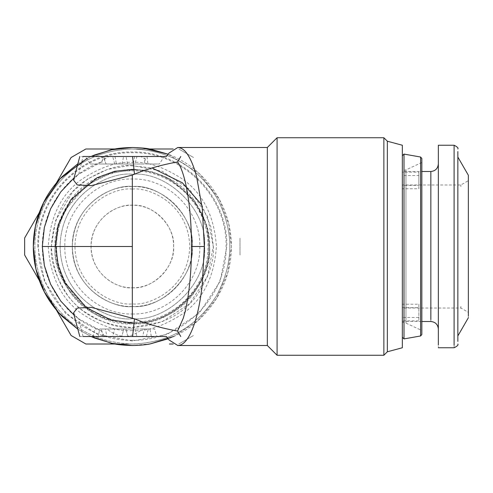 <?xml version="1.0" encoding="UTF-8"?>
<svg xmlns="http://www.w3.org/2000/svg" width="493" height="493" viewBox="0 0 493 493"><rect width="100%" height="100%" fill="white"/><g stroke="black" fill="none" stroke-linecap="round" stroke-linejoin="round"><path stroke-width="0.37" stroke-dasharray="2.46 1.85" d="M132.321 189.121C115.541 186.816 75.725 204.028 74.942 246.5C75.725 288.972 115.541 306.184 132.321 303.879C149.108 306.184 188.918 288.972 189.7 246.5C188.918 204.028 149.108 186.816 132.321 189.121M132.321 330.581C117.71 331.703 100.892 326.101 81.875 313.764C61.465 299.165 50.255 276.739 48.24 246.5C50.255 216.261 61.465 193.835 81.875 179.236C100.892 166.899 117.71 161.297 132.321 162.419C146.939 161.297 163.756 166.899 182.774 179.236C203.178 193.835 214.387 216.261 216.402 246.5C214.387 276.739 203.178 299.165 182.774 313.764C163.756 326.101 146.939 331.703 132.321 330.581M77.857 163.818L91.076 156.491L86.78 158.586M104.522 336.509L83.058 336.509L78.726 318.811L101.509 331.068L104.522 336.509L166.431 336.509L168.187 338.783C205.741 324.758 231.827 286.236 231.328 246.5L228.832 224.389L219.243 199.092L199.412 173.69L168.15 154.204L169.05 153.033M166.548 156.491L168.187 154.217C205.741 168.242 231.827 206.764 231.328 246.5L227.852 272.524L216.624 298.419L197.822 320.746L173.567 336.509M166.431 156.491L104.522 156.491L101.509 161.932C66.555 174.202 42.225 208.822 42.312 246.5C42.398 265.388 47.901 282.711 58.84 298.475L67.559 309.006C68.41 310.183 71.818 313.215 77.789 318.108C81.856 321.824 89.763 326.144 101.509 331.068M74.092 315.132L78.726 318.811M101.509 161.932L78.726 174.189L83.058 156.491L79.823 156.491M74.092 177.868L78.726 174.189M102.575 156.491L144.27 156.491L144.893 158.814L140.715 156.491L102.575 156.491L101.743 163.99L143.5 163.99L144.806 161.125L144.893 158.814M144.806 161.125L146.045 156.491L140.715 156.491M116.243 156.491L133.4 156.491L112.694 156.491L114.703 163.99L131.976 163.99L117.667 163.99C113.877 163.99 113.877 163.99 117.667 163.99M131.976 163.99L134.94 163.99L136.949 156.491L133.4 156.491M164.218 156.491L105.373 156.491L104.75 158.814L108.928 156.491L164.218 156.491L159.368 163.99L147.9 163.99L147.068 156.491M134.657 156.491L133.233 163.99L106.143 163.99L104.836 161.125L103.598 156.491L108.928 156.491M104.522 156.491L83.058 156.491M132.34 147.493L142.884 148.054M73.506 312.963L77.58 317.948M77.58 175.052L73.506 180.037M169.05 339.967L168.15 338.796M91.076 336.509L77.857 329.182L91.076 336.509M114.986 156.491L116.41 163.99L90.274 163.99L85.425 156.491M90.274 163.99L101.743 163.99M116.41 163.99L143.5 163.99M104.836 161.125L104.75 158.814M133.233 163.99L159.368 163.99M147.9 163.99L106.143 163.99M37.813 246.5C36.513 195.998 81.82 150.692 132.321 151.992C182.823 150.692 228.13 195.998 226.829 246.5L220.192 281.287L199.147 313.326L167.109 334.371L132.321 341.008L97.534 334.371L65.495 313.326L44.45 281.287L37.813 246.5M150.544 343.818L132.321 345.507M267.335 345.507L267.335 147.493M79.823 336.509L83.058 336.509M127.853 336.509L92.961 336.509L94.97 329.01L107.018 329.01C112.687 333.459 118.351 335.961 124.014 336.509L106.864 336.509L127.853 336.509L125.844 329.01L127.853 336.509M107.018 329.01L105.44 329.01L106.864 336.509L103.308 336.509L101.299 329.01L125.844 329.01L99.709 329.01L98.286 336.509L124.014 336.509M133.4 336.509L136.949 336.509L134.94 329.01L114.703 329.01L112.694 336.509L133.4 336.509L116.243 336.509M142.625 329.01L144.202 329.01L142.779 336.509L146.335 336.509L148.344 329.01L123.798 329.01L121.789 336.509L156.682 336.509L154.673 329.01L123.798 329.01L121.789 336.509L151.357 336.509L149.934 329.01L142.625 329.01C136.955 333.459 131.292 335.961 125.629 336.509M277.084 355.262L277.084 137.738M117.667 329.01C113.877 329.01 113.877 329.01 117.667 329.01L131.976 329.01M55.068 246.5C54.033 259.928 59.185 275.377 70.517 292.854C83.933 311.601 104.534 321.904 132.321 323.759C160.108 321.904 180.709 311.601 194.125 292.854C205.458 275.377 210.61 259.928 209.58 246.5C210.61 233.072 205.458 217.623 194.125 200.146C180.709 181.399 160.108 171.096 132.321 169.241C104.534 171.096 83.933 181.399 70.517 200.146C59.185 217.623 54.033 233.072 55.068 246.5C51.611 284.726 94.101 327.21 132.321 323.759C170.547 327.21 213.031 284.726 209.58 246.5L206.561 225.122L194.519 200.676L169.697 178.885L152.707 171.983L133.967 169.259M383.862 355.262L383.862 137.738M387.344 351.78L387.344 141.22M55.814 246.5L58.168 227.667L64.817 210.499L86.417 185.294L110.9 173.055L132.321 169.993C170.177 166.572 212.249 208.65 208.829 246.5C212.249 284.35 170.177 326.428 132.321 323.007C91.439 324.061 54.76 287.382 55.814 246.5C54.76 205.618 91.439 168.939 132.321 169.993C173.203 168.939 209.882 205.618 208.829 246.5C209.882 287.382 173.203 324.061 132.321 323.007M402.343 337.255L402.343 155.745L402.343 337.255M402.343 170.744L402.343 322.256L405.961 323.1L421.848 330.507L421.848 162.493L405.961 169.9L402.343 170.744L402.343 322.256L402.343 170.744M173.197 148.991L134.034 148.997C169.432 150.692 196.725 166.449 215.903 196.269L217.616 199.234C233.848 230.742 233.848 262.258 217.616 293.766L215.903 296.731C196.725 326.551 169.432 342.308 134.034 344.003L132.321 344.009C169.142 342.783 197.292 326.526 216.766 295.252C234.113 262.751 234.113 230.249 216.766 197.748C197.292 166.474 169.142 150.217 132.321 148.991C95.5 150.217 67.35 166.474 47.876 197.748C30.529 230.249 30.529 262.751 47.876 295.252C67.35 326.526 95.5 342.783 132.321 344.009L115.152 344.009M403.995 338.907L403.995 154.093M239.992 255.023L239.992 237.977L239.992 255.023M169.395 344.009L173.209 344.009M178.78 344.009L193.539 335.486L178.78 344.009M56.455 310.115L39.298 280.388M39.298 212.612L56.455 182.885M85.868 148.991L71.103 157.513L48.739 196.269C67.923 166.449 95.211 150.692 130.614 148.997L149.49 148.991M193.539 157.513L178.78 148.991L193.539 157.513M217.616 293.766L215.903 296.731M215.903 196.269L217.616 199.234M85.868 344.009L130.614 344.003C95.211 342.308 67.923 326.551 48.739 296.731L47.026 293.766C30.794 262.258 30.794 230.742 47.026 199.234L48.739 196.269M134.034 344.003L130.614 344.003M24.65 255.023L47.026 293.766M48.739 296.731L71.103 335.486M47.026 199.234L24.65 237.977M130.614 148.997L134.034 148.997M421.848 158.499L421.848 334.5M402.343 317.455L402.343 304.23L418.847 304.23L418.847 317.455L402.343 317.455L402.343 171.496L421.848 171.496L421.848 321.504L402.343 321.504L402.343 188.77L418.847 188.77L418.847 175.545L402.343 175.545L402.343 188.77M132.321 340.256C182.422 341.55 227.372 296.601 226.077 246.5C227.372 196.399 182.422 151.45 132.321 152.744C82.22 151.45 37.271 196.399 38.565 246.5C37.271 296.601 82.22 341.55 132.321 340.256M402.343 304.23L402.343 175.545M468.35 182.398L468.35 310.602L468.35 180.666L460.85 184.992L402.343 184.992L402.343 185.35L418.847 185.35L418.847 172.125L402.343 172.125M468.35 310.602L468.35 312.334L460.85 308.008L402.343 308.008L402.343 307.65L418.847 307.65L418.847 320.875L402.343 320.875M418.847 304.23L418.847 307.65M460.85 306.387L460.85 308.008M460.85 184.992L460.85 186.613M418.847 188.77L418.847 185.35M418.847 175.545L418.847 172.125M418.847 317.455L418.847 320.875M132.321 306.504C114.77 308.914 73.137 290.913 72.317 246.5C73.137 202.087 114.77 184.086 132.321 186.496C162.012 183.815 195.012 216.809 192.325 246.5C195.012 276.191 162.012 309.185 132.321 306.504C114.77 308.914 73.137 290.913 72.317 246.5C73.137 202.087 114.77 184.086 132.321 186.496C162.012 183.815 195.012 216.809 192.325 246.5C195.012 276.191 162.012 309.185 132.321 306.504C100.258 307.33 71.491 278.563 72.317 246.5C71.491 214.437 100.258 185.67 132.321 186.496C164.385 185.67 193.151 214.437 192.325 246.5C193.151 278.563 164.385 307.33 132.321 306.504M438.345 326.834L438.345 166.166L438.345 326.834M468.35 317.757L468.35 177.116M438.345 147.906L438.345 347.756M132.321 318.731C111.196 321.633 61.077 299.96 60.091 246.5C61.077 193.04 111.196 171.367 132.321 174.269C168.058 171.04 207.781 210.764 204.552 246.5C207.781 282.236 168.058 321.96 132.321 318.731C111.196 321.633 61.077 299.96 60.091 246.5C61.077 193.04 111.196 171.367 132.321 174.269C168.058 171.04 207.781 210.764 204.552 246.5C207.781 282.236 168.058 321.96 132.321 318.731M457.849 333.588L457.849 335.943M457.849 159.412L457.849 157.057M457.849 341.439L457.849 151.561M132.321 287.752C154.364 288.325 174.146 268.543 173.573 246.5C174.146 224.457 154.364 204.675 132.321 205.248C110.278 204.675 90.502 224.457 91.069 246.5C90.502 268.543 110.278 288.325 132.321 287.752C152.731 289.601 175.422 266.91 173.573 246.5C175.422 226.09 152.731 203.399 132.321 205.248C120.255 203.591 91.63 215.965 91.069 246.5C91.63 277.035 120.255 289.409 132.321 287.752M122.141 163.99L123.564 156.491M127.502 163.99L126.079 156.491M201.883 204.989L210.986 227.156L213.327 246.5C214.412 260.581 209.007 276.783 197.126 295.104C183.057 314.762 161.457 325.565 132.321 327.506C103.185 325.565 81.585 314.762 67.516 295.104C55.635 276.783 50.237 260.581 51.315 246.5L55.53 220.71L72.779 191.58L88.031 178.676L107.486 169.395L129.634 165.537L152.09 167.94M420.609 335.973L420.609 157.027M405.961 169.9L405.961 323.1L405.961 169.9M132.321 165.549C118.252 164.465 102.063 169.863 83.748 181.738C64.102 195.795 53.312 217.382 51.371 246.5C53.312 275.618 64.102 297.205 83.748 311.262C102.063 323.137 118.252 328.535 132.321 327.451L162.123 321.769L189.565 303.743L207.59 276.296L213.278 246.5L207.59 216.704L189.565 189.257L162.123 171.231L132.321 165.549M132.321 322.151C91.901 323.192 55.629 286.926 56.67 246.5C55.629 206.074 91.901 169.808 132.321 170.849C172.747 169.808 209.014 206.074 207.972 246.5C209.014 286.926 172.747 323.192 132.321 322.151M132.321 314.004C168.396 314.935 200.756 282.569 199.825 246.5C200.756 210.431 168.396 178.065 132.321 178.996C96.252 178.065 63.887 210.431 64.817 246.5C63.887 282.569 96.252 314.935 132.321 314.004M430.845 321.504L430.845 173.468M454.096 347.756L454.096 147.906"/><path stroke-width="0.74" d="M77.857 163.818L62.315 176.488C52.745 186.255 45.59 196.966 40.851 208.613C35.86 220.747 33.345 233.38 33.314 246.5L35.447 226.047L43.526 202.709L60.146 178.725L86.78 158.586M132.34 147.493L110.98 149.823L91.076 156.491L94.434 155.03L113.008 149.391C117.248 148.338 123.688 147.703 132.321 147.493C140.48 147.697 146.563 148.257 150.568 149.188L168.187 154.217M74.092 177.868L60.781 191.882L50.6 208.785L44.358 227.446L42.312 246.5L44.358 265.554L50.6 284.214L60.781 301.118L74.092 315.132M83.058 156.491L166.431 156.491M142.884 148.054L168.15 154.204M132.574 156.491L134.503 174.189C146.822 169.007 161.186 164.921 177.597 161.932C186.132 174.146 191.506 208.829 191.475 246.5C191.475 265.431 190.23 282.748 187.747 298.438C185.923 308.378 186.04 308.563 183.316 318.09L177.597 331.068C161.186 328.079 146.822 323.993 134.503 318.811L91.322 307.367L77.228 308.076L73.506 312.963L79.817 336.509M79.817 156.491L73.506 180.037L77.228 184.924L91.322 185.633L132.321 175.052L132.321 317.948M168.187 338.783L150.568 343.812C146.557 344.755 140.474 345.322 132.321 345.507C123.681 345.279 117.242 344.644 113.008 343.609L94.434 337.97L91.076 336.509L111.874 343.375L132.321 345.507M77.857 329.182L62.315 316.512C52.745 306.745 45.59 296.034 40.851 284.387C35.829 272.087 33.314 259.46 33.314 246.5L35.915 269.042L44.296 291.819L58.612 312.599L77.857 329.182M177.597 161.932L180.783 156.491M166.394 156.491L169.05 153.033L177.8 147.493C181.646 147.715 185.029 150.229 187.95 155.03C191.259 160.231 194.131 167.386 196.559 176.488L202.309 208.613L204.33 246.5L202.309 284.387C200.953 296.503 199.036 307.207 196.559 316.512C194.063 325.768 191.198 332.923 187.95 337.97C184.696 342.962 181.313 345.476 177.8 345.507L267.335 345.507L277.084 355.262L383.862 355.262L387.344 351.78L402.343 347.756L402.343 322.256M134.503 174.189L132.321 175.052M173.567 336.509L150.544 343.818M402.343 170.744L402.343 145.244L387.344 141.22L383.862 137.738L277.084 137.738L267.335 147.493L177.8 147.493M166.394 336.509L169.05 339.967L177.8 345.507M166.431 336.509L83.058 336.509M267.335 147.493L267.335 345.507M180.783 336.509L177.597 331.068M277.084 137.738L277.084 355.262M383.862 137.738L383.862 355.262M133.967 169.259L114.684 171.287L96.998 177.794L70.912 199.622L58.229 224.617L55.068 246.5M387.344 141.22L387.344 351.78M132.321 323.007L110.9 319.945L86.417 307.706L64.817 282.501L58.168 265.333L55.814 246.5M402.343 145.244L402.343 347.756M402.343 155.745L403.995 154.093L403.995 338.907L402.343 337.255M173.209 344.009L169.395 344.009M115.152 344.009L85.868 344.009L71.103 335.486L56.455 310.115M39.298 280.388L24.65 255.023L24.65 237.977L39.298 212.612M85.868 148.991L115.134 148.991L85.868 148.991L71.103 157.513L56.455 182.885M149.49 148.991L173.197 148.991M403.995 154.093L420.609 157.027L420.609 335.973L403.995 338.907M420.609 335.973L421.848 334.5L421.848 158.499L420.609 157.027M71.103 335.486L85.868 344.009M24.65 237.977L24.65 255.023M421.848 162.493L421.848 171.496L430.845 171.496L430.845 319.532M438.345 329.01C437.883 324.468 435.387 321.966 430.845 321.504L421.848 321.504L421.848 330.507M402.343 321.504L402.343 171.496M457.849 157.057L468.35 175.243L468.35 315.884M438.345 345.094L438.345 145.244L454.096 145.244L454.096 345.094M457.849 151.561L457.849 341.439M42.312 246.5L132.321 246.5M191.475 246.5L204.33 246.5M134.503 318.811L132.574 336.509M152.09 167.94L182.367 182.798L201.883 204.989M430.845 171.496C435.387 171.034 437.883 168.532 438.345 163.99M457.849 335.943L468.35 317.757M438.345 347.756L454.096 347.756C457.251 346.228 458.502 344.977 457.849 344.009M454.096 145.244C457.257 146.791 458.502 148.042 457.849 148.991"/></g></svg>
